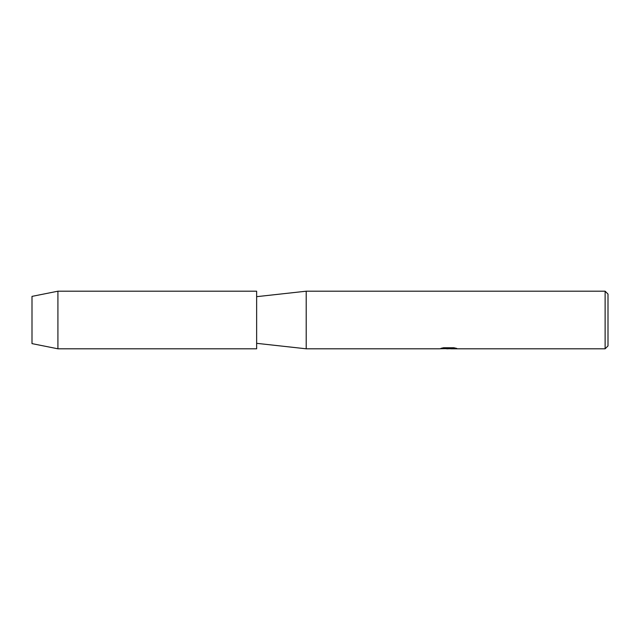 <?xml version="1.0" encoding="UTF-8"?>
<svg xmlns="http://www.w3.org/2000/svg" width="640" height="640" viewBox="0 0 640 640"><rect width="100%" height="100%" fill="white"/><g stroke="black" fill="none" stroke-linecap="round" stroke-linejoin="round"><path stroke-width="0.96" d="M32 343.616L32 296.384L57.92 291.2L256.64 291.2L256.64 348.8L57.92 348.8L32 343.616L32 296.384M441.128 348.296L449.2 348.36L439.344 348.8L306.208 348.8L256.64 343.328M306.208 348.8L306.208 291.2L605.12 291.2L608 294.08L608 345.92L605.12 348.8L450.904 348.8L456.504 348.352M256.64 296.672L306.208 291.2M448.656 348.744L446.04 348.744M448.16 348.8L446.936 348.8M605.12 348.8L605.12 291.2M449.2 348.36L440.912 348.36L443.608 347.752L453.832 347.752L456.8 348.432L450.808 348.784M439.952 348.744L448.56 348.608M57.92 348.8L57.92 291.2M448.176 348.744L450.808 348.744"/></g></svg>
